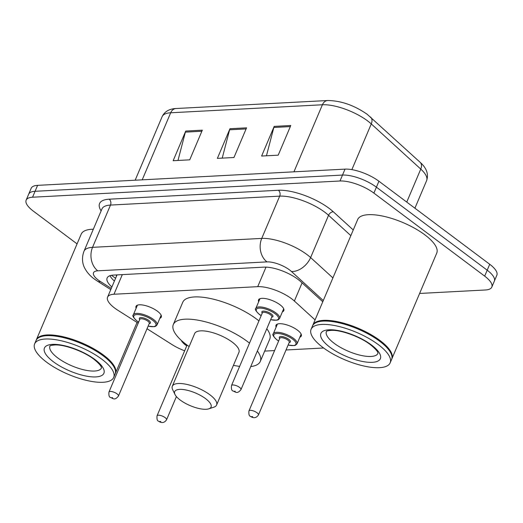 <?xml version="1.0" encoding="UTF-8"?>
<svg xmlns="http://www.w3.org/2000/svg" width="523" height="523" viewBox="0 0 523 523"><rect width="100%" height="100%" fill="white"/><g stroke="black" fill="none" stroke-linecap="round" stroke-linejoin="round"><path stroke-width="0.78" d="M276.131 327.117A13.742 4.766 23 0 1 275.987 325.26A13.742 4.766 23 0 1 284.492 324.267A13.742 4.766 23 0 1 297.489 330.163A13.742 4.766 23 0 1 301.294 335.995A13.742 4.766 23 0 1 299.849 337.191M136.143 308.21A13.742 4.766 23 0 1 136 306.354A13.742 4.766 23 0 1 144.505 305.36A13.742 4.766 23 0 1 157.495 311.257A13.742 4.766 23 0 1 161.3 317.088A13.742 4.766 23 0 1 159.861 318.285M258.669 301.745A13.742 4.766 23 0 1 258.532 299.882A13.742 4.766 23 0 1 267.031 298.888A13.742 4.766 23 0 1 280.027 304.785A13.742 4.766 23 0 1 283.832 310.623A13.742 4.766 23 0 1 282.394 311.813M315.075 319.913L294.377 301.026A25.771 8.943 -157 0 0 291.625 298.757A25.771 8.943 -157 0 0 257.721 286.663L113.981 294.246A25.771 8.943 -157 0 0 107.575 297.149A25.771 8.943 -157 0 0 117.963 310.335L138.196 323.155M117.015 274.902A25.771 8.943 23 0 1 117.021 274.895L107.575 297.149M264.671 351.103L274.568 350.58M286.022 349.979L323.619 347.991M147.022 328.745L171.923 344.52A25.771 8.943 -157 0 0 184.645 350.789M322.776 301.758L300.588 281.511A25.771 8.943 -157 0 0 297.835 279.243A25.771 8.943 -157 0 0 263.932 267.142L113.543 275.078A25.771 8.943 -157 0 0 107.13 277.988A25.771 8.943 -157 0 0 111.883 286.996M77.071 243.888L33.282 211.076A25.771 8.943 23 0 1 26.15 200.132A25.771 8.943 23 0 1 32.557 197.223L339.989 180.997A25.771 8.943 23 0 1 373.886 193.098L484.684 276.131A25.771 8.943 23 0 1 491.816 287.081A25.771 8.943 23 0 1 485.403 289.984L419.616 293.455M26.15 200.132L31.184 188.267A25.771 8.943 23 0 1 37.597 185.358L345.023 169.132A25.771 8.943 23 0 1 378.927 181.233L489.718 264.272L487.201 270.201A25.771 8.943 23 0 1 494.333 281.145A25.771 8.943 23 0 0 487.201 270.201L376.41 187.169L487.201 270.201L484.684 276.131M345.023 169.132L342.506 175.068A25.771 8.943 23 0 1 376.41 187.169A25.771 8.943 23 0 0 342.506 175.068L35.074 191.294L342.506 175.068L339.989 180.997M28.667 194.196A25.771 8.943 23 0 1 35.074 191.294A25.771 8.943 23 0 0 28.667 194.196M114.4 281.067A25.771 8.943 23 0 1 109.987 275.699M177.99 160.456L185.364 132.129A6.871 5.256 -93 0 1 185.737 131.051L173.146 160.711L189.731 159.835L202.323 130.175L185.737 131.051M266.455 155.789L273.836 127.462A6.871 5.256 -93 0 1 274.202 126.383L261.611 156.044L278.203 155.168L290.788 125.507L274.202 126.383M222.223 158.123L229.604 129.796A6.871 5.256 -93 0 1 229.97 128.717L217.378 158.377L233.964 157.501L246.555 127.841L229.97 128.717M489.718 264.272A25.771 8.943 23 0 1 496.85 275.216L491.816 287.081M312.682 325.574A42.945 14.899 23 0 1 312.826 325.201A42.945 14.899 23 0 1 339.401 322.096A42.945 14.899 23 0 1 380.005 340.525A42.945 14.899 23 0 1 391.89 358.765A42.945 14.899 23 0 1 391.72 359.124M312.826 325.201L357.68 219.529A42.945 14.899 23 0 1 384.255 216.424A42.945 14.899 23 0 1 424.859 234.853A42.945 14.899 23 0 1 436.751 253.093L391.89 358.765M311.093 329.281L312.512 325.94A42.945 14.899 23 0 1 317.468 322.057L317.971 321.893A42.52 14.749 23 0 1 379.574 340.904A42.52 14.749 23 0 1 390.694 352.764L390.929 353.241A42.945 14.899 23 0 1 391.577 359.504L390.165 362.838A42.945 14.899 23 0 1 363.59 365.943A42.945 14.899 23 0 1 322.979 347.52A42.945 14.899 23 0 1 311.093 329.281A42.945 14.899 23 0 1 337.668 326.175A42.945 14.899 23 0 1 378.273 344.598A42.945 14.899 23 0 1 390.165 362.838M317.468 322.057A42.945 14.899 23 0 1 379.691 341.264A42.945 14.899 23 0 1 390.929 353.241M180.16 400.003A19.756 6.851 23 0 1 174.996 394.492A19.756 6.851 23 0 1 183.75 389.602A19.756 6.851 23 0 1 205.598 398.663A19.756 6.851 23 0 1 208.782 408.836A19.756 6.851 23 0 1 180.16 400.003M174.996 394.492L172.682 389.733A24.051 8.342 23 0 1 172.315 386.229A24.051 8.342 23 0 1 187.195 384.49A24.051 8.342 23 0 1 209.932 394.806A24.051 8.342 23 0 1 216.594 405.024A24.051 8.342 23 0 1 213.815 407.195L208.782 408.836M216.594 405.024L238.939 352.371A24.051 8.342 -157 0 0 232.284 342.153A24.051 8.342 -157 0 0 209.546 331.837A24.051 8.342 -157 0 0 194.661 333.576L172.315 386.229M189.149 346.559A47.24 16.39 23 0 1 186.391 344.579A47.24 16.39 23 0 1 173.316 324.515A47.24 16.39 23 0 1 202.545 321.102A47.24 16.39 23 0 1 247.216 341.369A47.24 16.39 23 0 1 249.497 343.147M173.316 324.515L182.756 302.268A47.24 16.39 23 0 1 211.992 298.855A47.24 16.39 23 0 1 256.656 319.122A47.24 16.39 23 0 1 258.937 320.9M257.362 351.005A47.24 16.39 23 0 1 260.291 361.432A47.24 16.39 23 0 1 250.752 366.571M239.639 366.368A47.24 16.39 23 0 1 233.428 365.355M266.802 328.758A47.24 16.39 23 0 1 269.731 339.185L260.291 361.432M36.218 340.166A42.945 14.899 23 0 1 36.362 339.793A42.945 14.899 23 0 1 62.937 336.688A42.945 14.899 23 0 1 103.541 355.11A42.945 14.899 23 0 1 115.426 373.35A42.945 14.899 23 0 1 115.256 373.716M36.362 339.793L81.215 234.121A42.945 14.899 23 0 1 93.329 229.231M34.629 343.873L36.048 340.532A42.945 14.899 23 0 1 41.003 336.649L41.507 336.485A42.52 14.749 23 0 1 103.109 355.496A42.52 14.749 23 0 1 114.23 367.355L114.459 367.832A42.945 14.899 23 0 1 115.112 374.095L113.694 377.429A42.945 14.899 23 0 1 87.119 380.535A42.945 14.899 23 0 1 46.514 362.112A42.945 14.899 23 0 1 34.629 343.873A42.945 14.899 23 0 1 61.204 340.767A42.945 14.899 23 0 1 101.808 359.19A42.945 14.899 23 0 1 113.694 377.429M41.003 336.649A42.945 14.899 23 0 1 103.227 355.856A42.945 14.899 23 0 1 114.459 367.832M302.085 282.871L294.377 301.026M111.451 275.32L115.308 278.079A25.771 10.368 -57.6 0 0 115.596 278.243M116.152 274.941A8.59 2.981 -157 0 0 116.603 275.883M266.011 267.129L257.721 286.663M122.31 274.614L113.981 294.246M323.292 300.548L291.422 271.463A17.181 5.962 -157 0 0 289.592 269.953A17.181 5.962 -157 0 0 266.992 261.892L97.794 270.816A17.181 5.962 -157 0 0 98.272 280.053A17.181 5.962 -157 0 0 100.449 281.544L111.281 288.408M97.794 270.816A17.181 13.134 87 0 1 92.545 247.34L261.742 238.41A34.361 11.918 23 0 1 306.942 254.538A34.361 11.918 23 0 1 310.616 257.564L328.555 215.293A34.361 11.918 -157 0 0 324.888 212.273A34.361 11.918 -157 0 0 279.687 196.138L110.49 205.068A34.361 11.918 -157 0 0 101.946 208.945L84 251.21A34.361 11.918 23 0 1 92.545 247.34L110.49 205.068A4.295 3.282 -93 0 0 109.176 199.198L278.373 190.267A4.295 3.282 -93 0 1 279.687 196.138L261.742 238.41A17.181 13.134 87 0 0 266.992 261.892M84 251.21C80.908 259.447 83.366 265.704 84.759 268.207C87.04 272.463 90.211 276.052 94.264 278.968L97.546 281.224A17.181 6.91 -57.6 0 0 100.449 281.544M278.373 190.267A38.65 13.408 23 0 1 329.222 208.416A38.65 13.408 23 0 1 333.354 211.815L353.247 229.97M101.116 210.893A38.65 13.408 23 0 1 109.176 199.198M373.886 193.098L378.927 181.233M32.557 197.223L37.597 185.358M291.422 271.463A17.181 11.473 -47.6 0 0 310.616 257.564L332.903 277.903M350.848 235.631L328.555 215.293A4.295 2.87 132.4 0 1 333.354 211.815M406.757 202.094L420.767 169.086L371.278 123.925A34.361 11.918 -157 0 0 367.604 120.898A34.361 11.918 -157 0 0 322.403 104.77A8.59 6.564 -93 0 1 327.718 100.514C341.094 100.704 354.261 105.306 367.224 114.321L420.106 162.274C426.637 168.086 428.801 174.211 426.605 180.657A34.361 11.918 -157 0 0 420.767 169.086A8.59 5.733 -47.6 0 0 420.106 162.274M370.617 117.113A8.59 5.733 -47.6 0 1 371.278 123.925L351.868 169.642M293.939 171.832L322.403 104.77L170.681 112.778A34.361 11.918 -157 0 0 162.137 116.649C164.601 111.556 169.223 108.849 175.996 108.523A8.59 6.564 87 0 0 170.681 112.778L142.21 179.84M229.604 129.796L246.098 128.926M273.836 127.462L290.33 126.592M185.364 132.129L201.858 131.26M326.424 331.412L326.385 331.477C327.104 331.556 324.783 330.902 331.687 330.346C341.12 329.921 360.412 336.851 370.421 344.69C379.691 352.208 377.521 353.358 377.959 353.365A28.007 9.715 23 0 1 360.589 355.307A28.007 9.715 23 0 1 334.171 343.304A28.007 9.715 23 0 1 326.404 331.458M329.836 347.154A32.302 11.205 23 0 1 328.928 329.797A32.302 11.205 23 0 1 371.422 344.964A32.302 11.205 23 0 1 372.33 362.321A32.302 11.205 23 0 1 329.836 347.154M101.495 367.93A28.007 9.715 23 0 1 84.118 369.892A28.007 9.715 23 0 1 57.707 357.895A28.007 9.715 23 0 1 49.933 346.049M53.366 361.746A32.302 11.205 23 0 1 52.463 344.389A32.302 11.205 23 0 1 94.957 359.556A32.302 11.205 23 0 1 95.859 376.913A32.302 11.205 23 0 1 53.366 361.746M259.97 298.692L255.858 308.374A12.885 4.472 23 0 1 263.827 307.446A12.885 4.472 23 0 1 276.013 312.976A12.885 4.472 23 0 1 279.576 318.448L278.321 319.743L276.824 320.22L270.646 319.697M270.672 319.638A12.022 4.171 -157 0 0 275.144 313.741A12.022 4.171 -157 0 0 259.323 308.099A12.022 4.171 -157 0 0 259.663 314.558A12.022 4.171 -157 0 0 261.186 315.611M262.239 313.127A6.014 2.085 23 0 1 264.239 311.146A6.014 2.085 23 0 1 271.274 313.95A6.014 2.085 23 0 1 271.725 317.154M262.343 312.878L231.493 385.556A5.152 1.791 23 0 1 234.683 385.183A5.152 1.791 23 0 1 239.56 387.393A5.152 1.791 23 0 1 240.985 389.583L271.829 316.905A5.152 1.791 -157 0 0 270.404 314.722A5.152 1.791 -157 0 0 265.534 312.506A5.152 1.791 -157 0 0 262.343 312.878L262.35 312.852M234.114 391.302L235.219 391.243L234.114 391.302M137.438 305.157L133.326 314.846A12.885 4.472 23 0 1 141.302 313.911A12.885 4.472 23 0 1 153.481 319.442A12.885 4.472 23 0 1 157.05 324.914L155.789 326.208L154.292 326.685L148.12 326.162M148.146 326.104A12.022 4.171 -157 0 0 152.611 320.213A12.022 4.171 -157 0 0 136.797 314.565A12.022 4.171 -157 0 0 137.131 321.03A12.022 4.171 -157 0 0 138.654 322.076M139.706 319.592A6.014 2.085 23 0 1 141.713 317.611A6.014 2.085 23 0 1 148.741 320.416A6.014 2.085 23 0 1 149.199 323.619M139.811 319.35L108.967 392.021A5.152 1.791 23 0 1 112.157 391.649A5.152 1.791 23 0 1 117.028 393.858A5.152 1.791 23 0 1 118.453 396.048L149.303 323.377A5.152 1.791 -157 0 0 147.878 321.187A5.152 1.791 -157 0 0 143.001 318.978A5.152 1.791 -157 0 0 139.811 319.35L139.824 319.318M111.582 397.768L112.687 397.715L111.582 397.768M278.622 341.042L276.922 339.878C273.235 336.433 272.032 334.393 273.32 333.752A12.885 4.472 23 0 1 281.289 332.818A12.885 4.472 23 0 1 293.468 338.348A12.885 4.472 23 0 1 297.038 343.82L301.15 334.132M288.134 345.01A12.022 4.171 -157 0 0 292.605 339.12A12.022 4.171 -157 0 0 276.785 333.471A12.022 4.171 -157 0 0 277.125 339.937A12.022 4.171 -157 0 0 278.648 340.983M279.7 338.499A6.014 2.085 23 0 1 281.701 336.518A6.014 2.085 23 0 1 288.735 339.322A6.014 2.085 23 0 1 289.186 342.526M258.447 414.955C256.322 418.034 253.694 418.518 250.569 416.406C249.17 416.151 248.634 414.327 248.955 410.928A5.152 1.791 23 0 1 252.145 410.555A5.152 1.791 23 0 1 257.015 412.765A5.152 1.791 23 0 1 258.447 414.955L289.291 342.284A5.152 1.791 -157 0 0 287.866 340.094A5.152 1.791 -157 0 0 282.995 337.884A5.152 1.791 -157 0 0 279.805 338.257L279.812 338.231M252.681 416.622L251.576 416.674L252.681 416.622M181.867 340.898A12.022 4.171 -157 0 0 185.227 344.781A12.022 4.171 -157 0 0 186.75 345.834M166.549 419.806C164.425 422.885 161.797 423.369 158.672 421.257C157.273 421.002 156.737 419.178 157.057 415.778A5.152 1.791 23 0 1 160.247 415.406A5.152 1.791 23 0 1 165.118 417.615A5.152 1.791 23 0 1 166.549 419.806L176.408 396.578M160.783 421.466L159.678 421.525L160.783 421.466M97.546 281.224L110.778 289.605M175.996 108.523L327.718 100.514M162.137 116.649L135.156 180.213M426.605 180.657L414.909 208.2M49.953 345.997L49.92 346.063C50.639 346.148 48.319 345.494 55.216 344.938C64.649 344.513 83.948 351.443 93.957 359.281C103.221 366.8 101.057 367.95 101.495 367.957L101.514 367.885M115.426 373.35L137.046 322.423M261.16 315.67L259.46 314.506C255.773 311.061 254.57 309.015 255.858 308.374M240.985 389.583C237.2 394.368 235.657 391.91 233.114 391.034C231.709 390.779 231.173 388.955 231.493 385.556M279.576 318.448L283.688 308.76M138.628 322.135L136.934 320.972C133.241 317.526 132.044 315.487 133.326 314.846M118.453 396.048C114.668 400.834 113.125 398.382 110.582 397.5C109.183 397.245 108.64 395.421 108.967 392.021M157.05 324.914L161.156 315.225M248.955 410.928L279.805 338.257M273.32 333.752L277.425 324.064M288.108 345.069L294.279 345.592L295.443 345.272L297.038 343.82M181.376 340.453L182.056 341.813L186.724 345.893M157.057 415.778L187.071 345.082"/></g></svg>
